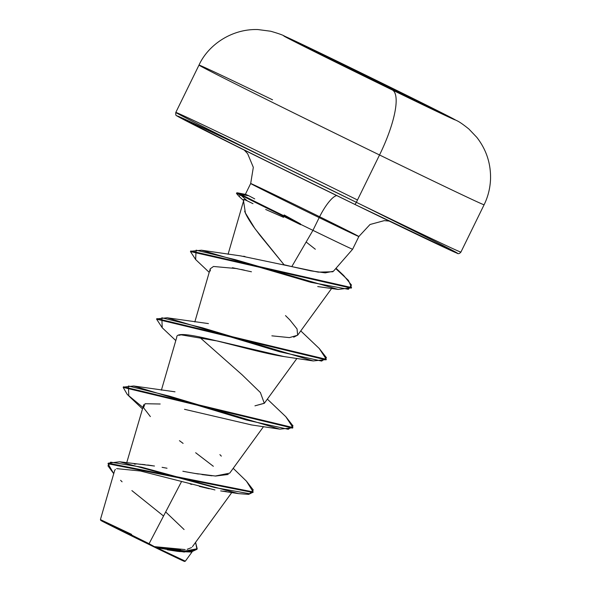 <?xml version="1.0" encoding="UTF-8"?>
<svg xmlns="http://www.w3.org/2000/svg" width="591" height="591" viewBox="0 0 591 591"><rect width="100%" height="100%" fill="white"/><g stroke="black" fill="none" stroke-linecap="round" stroke-linejoin="round"><path stroke-width="0.89" d="M437.783 111.61A83.338 0.709 26.1 0 0 349.318 67.832L349.569 67.315A83.338 0.709 -153.9 0 1 444.247 114.41A83.338 0.709 -153.9 0 1 389.454 88.377A15873.684 4293.305 116 0 1 392.365 89.987A95.624 0.813 -153.9 0 1 286.716 37.602A95.624 0.813 -153.9 0 1 346.599 65.83A15873.684 4293.305 116 0 1 349.569 67.315A83.338 0.709 -153.9 0 1 441.647 112.97A83.338 0.709 -153.9 0 1 389.454 88.377A83.338 0.709 -153.9 0 1 297.376 42.722A83.338 0.709 -153.9 0 1 349.569 67.315A15873.684 4293.305 -64 0 0 346.599 65.83A95.624 0.813 26.1 0 0 286.716 37.602A95.624 0.813 26.1 0 0 392.365 89.987A95.624 0.813 26.1 0 0 452.255 118.215A95.624 0.813 26.1 0 0 346.599 65.83A95.624 0.813 -153.9 0 1 452.255 118.215A95.624 0.813 -153.9 0 1 392.365 89.987A15873.684 4293.305 -64 0 0 389.454 88.377A83.338 0.709 -153.9 0 1 294.776 41.281A83.338 0.709 -153.9 0 1 349.569 67.315L349.318 67.832A83.338 0.709 -153.9 0 1 437.783 111.61M272.569 99.82A158.735 1.352 26.1 0 0 199.204 65.276A158.735 1.352 26.1 0 0 379.533 154.982A63.496 17.176 -64 0 0 392.365 89.987A63.496 17.176 116 0 1 379.533 154.982A158.735 1.352 -153.9 0 1 199.204 65.276A158.735 1.352 -153.9 0 1 271.343 99.229M100.758 520.39A46.659 0.399 26.1 0 0 153.823 546.815L154.103 546.498L149.087 543.698L101.977 520.346L131.616 534.367M280.37 162.215A158.735 1.352 26.1 0 0 176.007 112.615A158.735 1.352 26.1 0 0 356.343 202.321L379.533 154.982L356.343 202.321A158.735 1.352 -153.9 0 1 176.007 112.615A158.735 1.352 -153.9 0 1 280.37 162.215A158.735 1.352 -153.9 0 1 357.489 199.987A158.735 1.352 26.1 0 0 280.37 162.215M274.963 162.444A156.187 1.33 26.1 0 0 182.752 119.101A156.187 1.33 26.1 0 0 354.607 204.294A2.549 0.687 -64 0 0 356.343 202.321A156.187 1.33 26.1 0 0 279.861 164.823M244.652 211.15C245.79 214.577 248.693 219.675 253.369 226.442L260.07 235.403L284.027 264.731L291.791 266.615L312.942 230.35L319.177 217.621A60.23 0.51 -153.9 0 1 250.754 183.587A60.23 0.51 -153.9 0 1 290.351 202.403A60.23 0.51 -153.9 0 1 358.774 236.437A60.23 0.51 -153.9 0 1 319.177 217.621A28.346 7.668 116 0 1 335.607 195.939M358.774 236.437A60.23 0.51 -153.9 0 1 319.177 217.621L312.942 230.35A60.23 0.51 26.1 0 0 352.539 249.166A60.23 0.51 -153.9 0 1 312.942 230.35A60.23 0.51 -153.9 0 1 300.376 224.211L300.656 224.706L300.376 224.211A60.23 0.51 26.1 0 0 312.942 230.35L291.791 266.615L310.814 270.855L325.183 272.865L333.413 271.247M283.569 217.34L267.509 210.285M254.714 198.886L248.885 195.798L240.936 194.402L240.663 194.971L247.186 200.822C244.534 199.455 243.418 199.219 243.847 200.113C244.652 200.186 241.46 198.192 247.186 200.822L240.663 194.971L240.936 194.402L248.885 195.798L245.73 194.439L237.213 192.792L240.936 194.402L236.732 192.858L236.459 193.427L240.663 194.971L238.993 196.352L243.595 200.541M284.16 214.947L300.516 223.93A57.778 0.488 -153.9 0 1 240.936 194.402A57.778 0.488 26.1 0 0 300.516 223.93M128.461 533.592L149.087 543.698L181.518 481.613L149.087 543.698L154.34 546.631L185.197 549.578M187.148 549.305L191.55 547.584M134.26 464.075L136.048 464.053M140.001 464.216L140.939 464.29M141.766 464.356L145.031 464.689M147.639 465.014L152.286 465.678M154.473 466.018L119.692 461.785L108.286 463.189L253.184 491.934L246.425 481.14M162.089 467.326L167.024 468.235M190.716 472.711L182.855 471.256M186.46 471.928L198.362 474.019M201.945 474.573L211.999 475.807M215.22 476.036L229.714 473.14L263.534 426.613M264.369 403.225L254.95 405.84L264.303 403.321L260.395 392.55L242.207 374.893L199.093 336.781M293.712 337.195L297.716 335.104L331.625 288.46M240.382 255.866L241.017 255.94M243.44 256.258L244.984 256.487M283 264.502L284.027 264.731L254.98 228.687L245.391 212.959L243.551 200.97L243.847 200.113M232.411 267.716L251.448 271.779M244.467 270.176L241.409 269.511M237.205 268.632L213.491 266.467L210.241 268.809L194.823 321.947M284.825 356.683C249.801 351.704 175.645 326.35 176.761 337.239L161.402 390.163M251.522 424.922L184.51 409.304M143.731 404.702L126.725 462.709M226.227 491.461L222.777 491.18M116.641 468.619L140.429 470.997L214.947 489.939M209.303 488.764L199.307 486.371M191.787 484.413L190.228 483.999M178.142 551.44L167.364 549.822M178.859 551.529L191.1 552.016L196.929 549.327L184.2 552.038L157.213 547.864L185.338 561.177L154.362 546.638M114.684 470.414L100.44 519.482L101.423 520.058M164.741 548.293L180.565 549.756M184.082 529.529L165.672 511.946M194.35 473.347L215.575 476.05L228.2 474.47M221.337 456.134L219.904 454.627M233.216 468.331L246.454 481.17L253.288 490.035L249.572 493.736L214.555 487.509L119.692 461.785M195.562 542.368L196.943 549.202L189.268 551.588L154.517 546.675L183.173 551.373L197.202 548.758L195.562 542.368M253.184 491.934L252.911 492.495L108.005 463.75L113.738 473.672L107.954 465.826L110.635 462.155L141.301 467.119L238.505 493.625L248.715 494.372L253.022 492.207M115.334 469.372L114.647 470.525M120.594 480.313L122.078 481.805M131.882 490.596L163.544 516.024M179.457 440.679L183.099 443.39M195.658 452.736L213.336 466.284M336.722 195.569A28.346 7.668 -64 0 0 319.177 217.621A60.23 0.51 -153.9 0 1 250.754 183.587M403.498 227.978L456.437 252.926M457.116 252.97L442.533 245.272M427.832 237.826L361.264 204.722M230.97 141.138L178.031 116.191M177.352 116.146L191.935 123.844M206.636 131.291L300.029 177.596M327.517 191.07L354.607 204.294A156.187 1.33 26.1 0 0 457.464 253.28A156.187 1.33 26.1 0 0 360.621 204.405M460.707 251.921A158.735 1.352 -153.9 0 1 356.343 202.321A158.735 1.352 26.1 0 0 460.707 251.921M483.896 204.575A158.735 1.352 -153.9 0 1 379.533 154.982A158.735 1.352 26.1 0 0 483.896 204.575M306.138 242.015L315.328 249.239M332.836 271.757L318.209 272.133L240.648 255.896L201.45 250.207L311.021 282.372L348.402 289.309L351.475 285.069L343.726 275.546L336.035 268.248M285.505 315.609L289.885 319.953L297.044 328.943L297.642 335.208L289.442 337.616L271.86 335.836M123.349 387.12L133.699 385.997L246.292 419.987L288.253 429.295L293.04 425.941L285.859 416.744L267.354 399.124M156.763 318.904L167.12 317.781L279.706 351.771L321.667 361.079L326.461 357.725L319.28 348.527L300.767 330.908M190.62 251.286L201.45 250.207M142.8 407.317L127.324 394.552L123.179 387.386L292.619 428.098L292.9 427.529L123.453 386.817L123.179 387.386M162.252 327.783L156.593 319.17L326.04 359.882L326.313 359.313L156.874 318.601L156.593 319.17M195.673 259.567L190.45 251.559L351.253 288.135L351.527 287.566L190.73 250.99L190.45 251.559M239.015 196.375L236.459 193.427M335.732 268.595L348.446 280.415L351.527 287.566M319.251 348.498L326.313 359.313M285.83 416.714L292.9 427.529M150.373 416.596L143.517 407.701L145.061 403.727L160.183 404M178.97 335.326L180.831 334.912M181.282 334.861L217.968 341.103L284.131 356.595L313.208 360.938L202.654 327.865L161.838 317.788L162.222 327.754L175.793 340.579M210.307 270.996L210.241 268.809M351.372 287.839L338.192 289.435L235.366 259.678L196.086 250.17L195.643 259.538L209.214 272.362M326.151 359.587L313.208 360.938M292.737 427.803L279.779 429.155L169.233 396.081L128.417 386.004L128.801 395.97L142.372 408.795M240.663 194.971A57.778 0.488 26.1 0 0 300.656 224.706A57.778 0.488 -153.9 0 1 240.663 194.971M247.186 200.822L252.985 203.666M265.691 209.473L282.21 216.742M157.213 547.864L154.103 546.498L153.823 546.815A46.659 0.399 26.1 0 0 184.51 561.406M101.068 520.494L137.518 538.844L184.562 561.45M300.989 44.598A83.338 0.709 -153.9 0 1 349.318 67.832A83.338 0.709 26.1 0 0 300.989 44.598M346.555 65.808L284.36 36.036C282.867 35.054 278.309 33.451 270.685 31.234L257.868 29.55C231.28 28.686 207.958 45.337 198.997 65.091L175.808 112.43C175.601 114.706 175.926 115.829 176.798 115.799L247.267 151.562L354.615 204.294L456.873 253.111C458.128 254.1 459.473 253.768 460.906 252.106L484.103 204.759C488.136 196.53 490.286 187.716 490.56 178.319C490.752 163.057 486.171 149.397 476.819 137.348L468.885 129.023C463.396 124.605 459.443 121.849 457.02 120.749L346.555 65.808M100.44 519.489L100.751 520.398M333.42 271.247L352.62 249.239L358.855 236.511L370.025 224.499L384.253 220.642L389.173 221.064M243.758 199.743L243.352 201.819M244.297 150.092L247.651 153.719L253.325 167.327L250.68 183.513L245.295 194.505M192.422 546.697L231.768 492.562M264.303 403.321L296.955 358.397M228.074 254.293L243.433 201.383M192.09 551.891L185.338 561.177L184.555 561.45M197.202 548.758L196.921 549.327M108.286 463.181L108.005 463.75M238.505 493.625L220.672 490.907M208.431 323.595L167.12 317.781M175.017 391.818L133.699 385.997M250.702 424.811L279.779 429.155M317.714 286.569L338.192 289.435"/></g></svg>
